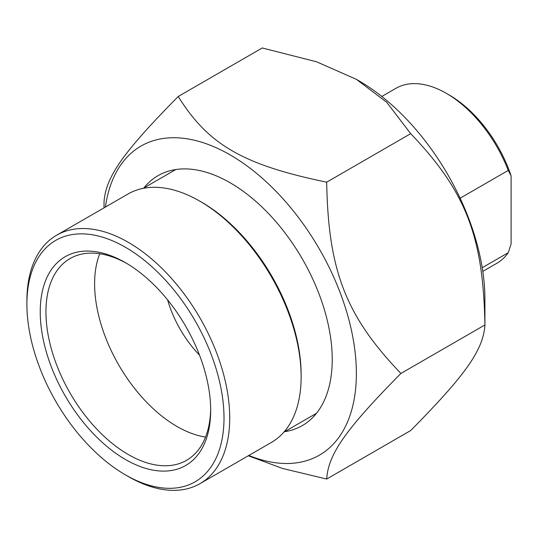 <?xml version="1.0" encoding="UTF-8"?>
<svg xmlns="http://www.w3.org/2000/svg" width="538" height="538" viewBox="0 0 538 538"><rect width="100%" height="100%" fill="white"/><g stroke="black" fill="none" stroke-linecap="round" stroke-linejoin="round"><path stroke-width="0.81" d="M248.825 455.464A178.428 103.014 -120 0 0 356.21 366.176A178.428 103.014 -120 0 0 236.431 158.703A178.428 103.014 -120 0 0 105.414 207.056M104.029 207.856L104.029 202.059C105.616 177.157 123.074 152.321 178.246 96.477C208.213 144.715 243.129 164.87 326.68 182.174C328.267 270.789 345.726 315.786 400.897 373.459C345.726 429.304 328.267 454.139 326.68 479.042L282.571 468.457L248.3 455.767M326.68 479.042L410.696 430.541C465.868 374.697 483.326 349.855 484.913 324.952C483.326 236.337 465.868 191.34 410.696 133.666L386.741 102.301L356.364 79.335L316.593 61.803L262.262 47.969L178.246 96.477M356.364 79.335L358.745 80.713A178.428 103.014 60 0 1 484.913 299.242L484.913 324.952L400.897 373.459M284.595 431.698A144.298 83.309 -120 0 0 332.228 359.525A144.298 83.309 -120 0 0 230.197 182.799A144.298 83.309 -120 0 0 143.875 187.964M326.68 182.174L410.696 133.666M125.455 247.285A139.376 80.471 60 0 1 224.01 417.986A139.376 80.471 60 0 1 125.455 474.886A139.376 80.471 60 0 1 26.9 304.192A139.376 80.471 60 0 1 125.455 247.285M125.455 474.886L128.306 476.54A143.417 82.805 -120 0 0 128.313 476.54A143.417 82.805 -120 0 0 200.015 483.642A143.417 82.805 -120 0 0 221.999 368.718A143.417 82.805 -120 0 0 128.313 242.342A143.417 82.805 -120 0 0 56.604 235.234A143.417 82.805 -120 0 0 26.9 300.89L26.9 304.192M125.455 262.678A120.525 69.584 -120 0 0 40.229 311.885A120.525 69.584 -120 0 0 125.455 459.499A120.525 69.584 -120 0 0 210.674 410.292A120.525 69.584 -120 0 0 125.455 262.678L125.455 262.678M200.015 483.642L271.434 442.411A143.417 82.805 -120 0 0 301.139 376.755A143.417 82.805 -120 0 0 199.726 201.111A143.417 82.805 -120 0 0 128.017 194.003L56.604 235.234M210.667 408.624A116.484 67.25 60 0 1 186.551 460.32A116.484 67.25 60 0 1 128.313 454.549A116.484 67.25 60 0 1 52.213 351.899A116.484 67.25 60 0 1 70.068 258.563A116.484 67.25 60 0 1 126.894 263.526M99.725 253.741A116.484 67.25 -120 0 0 176.968 426.452A116.484 67.25 -120 0 0 205.556 437.051M167.6 299.888A80.801 46.651 -120 0 0 199.524 355.188M301.139 376.755L301.139 374.556A140.721 81.245 -120 0 0 201.636 202.207L199.726 201.111M460.125 198.199L508.242 170.411L511.1 175.859L511.1 243.956L508.242 252.699L482.216 267.722M508.242 252.699A100.996 58.312 60 0 1 496.85 263.29L482.794 271.401M381.792 96.47L395.854 88.353A100.996 58.312 60 0 1 446.352 93.356A100.996 58.312 60 0 1 508.242 170.411M511.1 175.859A96.954 55.979 -120 0 0 449.21 95.004L446.352 93.356M175.798 169.531L143.195 188.354M316.519 413.271L283.916 432.095"/></g></svg>
